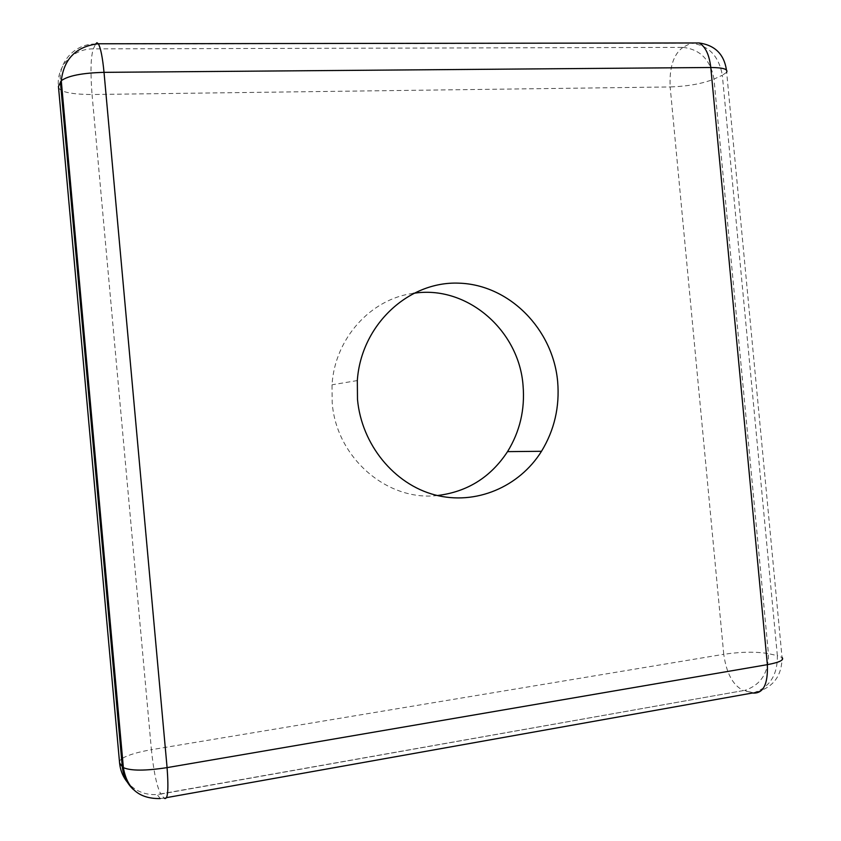 <?xml version="1.0" encoding="UTF-8"?>
<svg xmlns="http://www.w3.org/2000/svg" width="841" height="841" viewBox="0 0 841 841"><rect width="100%" height="100%" fill="white"/><g stroke="black" fill="none" stroke-linecap="round" stroke-linejoin="round"><path stroke-width="0.63" stroke-dasharray="4.21 3.15" d="M413.215 293.383C370.849 298.839 334.855 338.366 332.027 384.8L332.195 402.618C336.169 457.714 387.186 501.541 437.362 495.528M166.602 797.615L164.027 798.077L160.852 794.051L743.528 690.556C733.047 685.594 726.456 673.504 723.754 654.298L151.412 749.709L92.047 94.518L670.161 86.949L723.754 654.298C741.289 651.754 756.175 651.533 768.422 653.636L713.988 79.096L722.324 75.238L777.357 655.644L768.422 653.636C768.716 672.853 760.758 685.121 744.558 690.44L753.315 692.847C772.322 688.642 781.899 676.847 782.046 657.441L726.445 69.982M93.309 48.883L95.664 44.005L690.976 43.164L682.892 47.38L93.309 48.883C73.009 48.484 56.189 66.355 58.439 86.392C58.555 91.648 69.761 94.35 92.047 94.518C90.313 72.126 90.733 56.915 93.309 48.883M95.695 43.942L95.664 44.005C75.133 43.574 58.124 61.645 60.394 81.924M726.561 72.4L722.324 75.238C718.834 55.79 708.385 45.099 690.976 43.164L691.355 42.975M682.892 47.38C700.154 49.272 710.519 59.848 713.988 79.096C702.424 83.701 687.812 86.318 670.161 86.949C669.236 67.532 673.473 54.339 682.892 47.38M119.422 761.094L121.588 758.834M122.523 758.235C128.526 754.84 138.155 751.991 151.412 749.709C153.724 772.017 156.846 786.766 160.789 793.967L157.12 794.524C145.756 795.187 136.253 791.56 128.599 783.633M133.12 789.3C140.678 796.133 149.73 799.223 160.253 798.561L164.027 798.077M160.253 798.561L157.12 794.524L743.528 690.556L753.315 692.847C769.641 687.465 777.652 675.06 777.357 655.644L782.046 657.441M357.32 380.574L332.027 384.8"/><path stroke-width="1.26" d="M437.362 495.528C467.291 491.911 490.681 477.278 507.543 451.628C519.885 431.538 525.057 409.535 523.06 385.599C519.097 330.082 466.492 284.542 413.215 293.383M357.499 399.422C361.609 444.668 394.282 484.321 434.944 494.918C475.628 505.62 519.254 487.013 541.499 451.291C554.387 430.098 559.78 406.876 557.657 381.614C553 329.157 509.268 284.563 458.755 283.154C408.284 281.136 361.083 325.036 357.32 380.574L357.499 399.422M726.561 72.4C728.411 69.235 723.155 67.595 710.792 67.501L104.021 72.347L167.086 767.623L767.37 664.653L710.792 67.501C709.289 54.686 705.399 46.507 699.123 42.965L98.334 43.785C100.678 47.916 102.57 57.43 104.021 72.347C82.26 72.957 68.016 75.743 61.267 80.715L58.439 86.392L119.59 762.997L122.292 766.687L60.394 81.924M782.046 657.441C784.453 659.975 779.554 662.382 767.37 664.653C768.096 684.585 763.123 694.035 752.464 693.005L166.602 797.615M95.695 43.942L96.946 42.723L98.334 43.785C76.3 46.381 63.948 58.691 61.267 80.715L123.375 767.633L122.292 766.687C123.217 775.696 126.823 783.234 133.12 789.3M164.027 798.077C167.769 800.832 168.789 790.677 167.086 767.623C145.472 770.913 130.891 770.924 123.375 767.633C126.98 788.648 139.27 798.961 160.253 798.561M691.355 42.975L699.123 42.965C714.955 45.225 724.059 54.234 726.445 69.982M128.599 783.633C123.396 777.872 120.389 770.997 119.59 762.997L119.422 761.094M121.588 758.834L122.523 758.235M541.499 451.291L507.543 451.628"/></g></svg>
